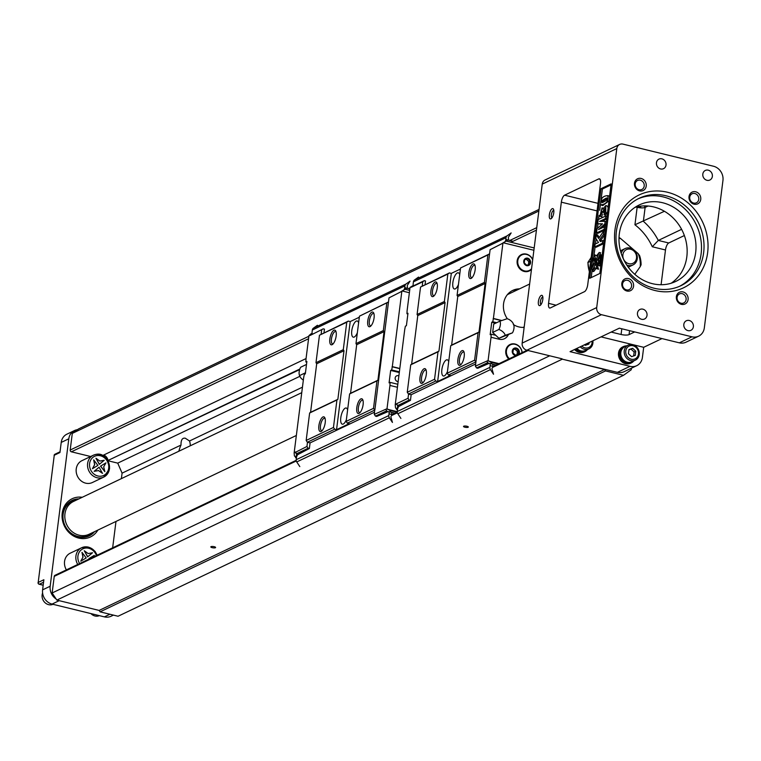 <?xml version="1.0" encoding="UTF-8"?>
<svg xmlns="http://www.w3.org/2000/svg" width="761" height="761" viewBox="0 0 761 761"><rect width="100%" height="100%" fill="white"/><g stroke="black" fill="none" stroke-linecap="round" stroke-linejoin="round"><path stroke-width="1.14" d="M312.543 333.936L311.249 333.651L308.956 335.611L306.017 358.878L305.874 361.941L306.883 361.456L305.313 373.889L304.305 374.374L303.649 377.675L294.136 452.976L294.402 455.896L296.419 457.875M388.766 411.682L391.496 412.348A3.025 1.132 103.7 0 1 391.753 414.488L389.033 413.822A3.025 1.132 -76.3 0 0 388.766 411.682L390.983 412.196L389.803 410.417L387.007 408.714L389.946 385.437L390.098 382.374L389.08 382.859L390.659 370.426L398.697 372.395A6.507 5.774 -115.5 0 1 399.287 372.576M398.869 375.934A3.025 2.683 64.5 0 0 395.273 379.187A3.025 2.683 64.5 0 0 398.155 381.575M389.033 413.822L388.814 415.563A3.025 2.683 64.5 0 0 389.356 417.799L296.733 461.946A3.025 2.683 -115.5 0 1 296.191 459.711L296.41 457.97A3.025 1.132 103.7 0 1 298.036 454.479L309.356 448.543L308.129 448.239L296.628 453.718L298.616 454.203M336.552 429.689L350.212 321.57L348.3 321.104L319.458 335.23L315.986 362.693L316.7 363.758L310.564 412.329L309.632 412.995L306.16 440.457L307.339 442.236L334.65 429.223L336.552 429.689L349.242 423.639L347.339 423.173L374.688 410.131L374.298 414.355L375.477 416.134L386.721 410.778M375.477 416.134L376.705 416.438L387.463 411.853M388.348 302.012L359.449 316.167L388.49 302.05L389.014 297.855L400.562 291.977M323.216 328.847L310.165 335.439L323.216 328.847L324.443 329.152L323.996 332.69M307.339 442.236L310.069 442.902L374.574 412.158M310.069 442.902L309.356 448.543M308.129 448.239L306.949 446.46L307.482 442.274M350.212 321.57L359.316 317.232M321.152 334.05L321.665 329.96M388.49 302.05L374.831 410.169M386.807 303.125L383.335 330.588L384.048 331.653L377.913 380.224L376.98 380.89L373.508 408.353L374.688 410.131M360.876 398.897A7.572 2.835 103.7 0 1 362.712 399.668A7.572 2.835 103.7 0 1 362.712 406.793A7.572 2.835 103.7 0 1 359.43 413.118A7.572 2.835 103.7 0 1 356.747 408.058A7.572 2.835 103.7 0 1 360.876 398.897M359.449 316.167L355.977 343.63L356.69 344.695L350.555 393.266L349.622 393.932L376.98 380.89M349.622 393.932L346.16 421.394L373.508 408.353M322.968 416.961A7.572 2.835 103.7 0 1 324.804 417.741A7.572 2.835 103.7 0 1 324.804 424.866A7.572 2.835 103.7 0 1 321.523 431.192A7.572 2.835 103.7 0 1 318.84 426.122A7.572 2.835 103.7 0 1 322.968 416.961M306.16 440.457L333.461 427.444L336.933 399.982L337.865 399.316L344.001 350.745L343.287 349.68L346.759 322.217L348.3 321.104M309.632 412.995L336.933 399.982M346.16 421.394L347.339 423.173M334.65 429.223L333.461 427.444M319.458 335.23L346.759 322.217M371.825 312.172A7.572 2.835 103.7 0 1 373.67 312.942A7.572 2.835 103.7 0 1 373.67 320.067A7.572 2.835 103.7 0 1 370.388 326.393A7.572 2.835 103.7 0 1 367.706 321.332A7.572 2.835 103.7 0 1 371.825 312.172M355.977 343.63L383.335 330.588M333.917 330.236A7.572 2.835 103.7 0 1 335.763 331.006A7.572 2.835 103.7 0 1 335.763 338.141A7.572 2.835 103.7 0 1 332.481 344.457A7.572 2.835 103.7 0 1 329.798 339.396A7.572 2.835 103.7 0 1 333.917 330.236M315.986 362.693L343.287 349.68M356.69 344.695L384.048 331.653M316.7 363.758L344.001 350.745M350.555 393.266L377.913 380.224M310.564 412.329L337.865 399.316M346.369 419.72A8.323 3.12 103.7 0 1 343.677 423.801A8.323 3.12 103.7 0 1 343.259 424.048A8.323 3.12 103.7 0 1 341.356 414.878A8.323 3.12 103.7 0 1 347.292 408.999A8.323 3.12 103.7 0 1 347.606 409.875M357.356 332.709A8.323 3.12 103.7 0 1 354.664 336.781A8.323 3.12 103.7 0 1 354.245 337.037A8.323 3.12 103.7 0 1 352.343 327.867A8.323 3.12 103.7 0 1 358.288 321.989A8.323 3.12 103.7 0 1 358.602 322.864M306.949 446.46L294.136 452.976M308.956 335.611L310.165 335.439M295.449 451.939L296.628 453.718M374.298 414.355L387.007 408.714M389.014 297.855L401.837 291.339L392.324 366.65L391.668 369.951L390.659 370.426M407.449 288.371A3.025 1.132 -76.3 0 0 407.468 288.276L407.496 286.954A1.512 1.341 64.5 0 1 407.43 285.251L410.055 281.123L406.013 284.024A3.025 2.683 64.5 0 0 404.957 285.879L312.333 330.027A3.025 2.683 -115.5 0 1 313.389 328.181L317.432 325.27M312.333 330.027L312.115 331.758A3.025 1.132 -76.3 0 0 312.371 333.889M407.468 288.276L404.738 287.61A3.025 1.132 103.7 0 1 404.215 289.589M404.738 287.61L404.957 285.879M391.753 414.488L391.468 415.753A1.512 1.341 -115.5 0 0 390.983 417.323L392.438 422.45L389.356 417.799M296.733 461.946L299.815 466.598M386.712 411.672L388.129 411.539M325.099 418.531A6.354 2.378 -76.3 0 0 324.652 418.284A6.354 2.378 -76.3 0 0 323.91 418.388A6.354 2.378 -76.3 0 0 320.628 424.809A6.354 2.378 -76.3 0 0 321.637 430.631A6.354 2.378 -76.3 0 0 322.141 430.612M336.058 331.806A6.354 2.378 -76.3 0 0 335.611 331.558A6.354 2.378 -76.3 0 0 334.869 331.663A6.354 2.378 -76.3 0 0 331.587 338.084A6.354 2.378 -76.3 0 0 332.586 343.905A6.354 2.378 -76.3 0 0 333.099 343.886M373.965 313.732A6.354 2.378 -76.3 0 0 373.518 313.484A6.354 2.378 -76.3 0 0 372.776 313.589A6.354 2.378 -76.3 0 0 369.494 320.02A6.354 2.378 -76.3 0 0 370.493 325.841A6.354 2.378 -76.3 0 0 371.007 325.822M363.007 400.467A6.354 2.378 -76.3 0 0 362.559 400.21A6.354 2.378 -76.3 0 0 361.817 400.315A6.354 2.378 -76.3 0 0 358.536 406.745A6.354 2.378 -76.3 0 0 359.544 412.567A6.354 2.378 -76.3 0 0 360.048 412.548M399.382 371.834L391.668 369.951M390.098 382.374L397.813 384.267M392.067 366.764L399.782 368.657M399.81 368.476L392.324 366.65M387.045 411.273L385.741 409.313M401.837 291.339L406.65 288.181L409.856 288.961M400.571 291.939L406.65 288.181M402.293 291.006L409.38 292.738M409.675 290.407L405.109 289.294M397.137 412.215L389.803 410.417M387.359 409.247L397.261 411.663M390.983 412.196L396.034 413.432M389.946 385.437L397.432 387.263M395.026 413.223L391.506 412.357M305.874 361.941L306.797 362.169M311.924 333.784L310.222 335.011M295.401 452.376L296.695 454.336L295.582 457.675M297.836 454.612L296.695 454.336M303.335 380.12A4.927 2.083 37.7 0 1 300.234 377.028A4.927 2.083 37.7 0 1 299.748 375.506A5.023 1.883 103.7 0 1 299.206 374.393A5.023 1.883 103.7 0 1 299.168 371.796A5.023 1.883 103.7 0 1 300.709 367.211L306.502 364.443M305.446 372.785L299.748 375.506M539.054 209.418L78.478 428.957L72.295 433.399L538.845 211.016M296.172 460.338L54.954 575.326A1.512 1.341 64.5 0 0 54.24 576.353L52.138 592.981L56.856 600.096L99.13 610.427L100.081 611.844L118.06 616.248L623.497 375.316L631.221 369.76L631.421 368.21M698.627 336.172A12.109 10.74 -115.5 0 1 691.958 336.809L601.437 314.683A6.05 5.365 -115.5 0 1 596.71 307.568L616.8 148.566A6.05 5.365 -115.5 0 1 619.644 144.438A6.05 5.365 -115.5 0 1 622.983 144.124L713.504 166.24A12.109 10.74 -115.5 0 1 722.95 180.471L704.325 327.905A12.109 10.74 -115.5 0 1 698.627 336.172L685.994 342.193A12.109 10.74 -115.5 0 1 679.326 342.83L619.34 328.172L570.056 351.658L630.041 366.317A12.109 10.74 64.5 0 0 636.71 365.689L624.077 371.71A12.109 10.74 -115.5 0 1 617.409 372.338L562.293 359.173L604.567 369.504L605.509 370.921L623.497 375.316M72.295 433.399L70.193 450.027A1.512 1.341 64.5 0 0 71.382 451.806L90.654 456.514M102.649 455.525L306.065 358.564M103.686 455.03A6.488 5.755 -115.5 0 1 108.024 460.462L299.844 369.028M108.024 460.462L299.653 369.589M108.262 460.814L117.727 463.135L299.863 376.315M117.727 463.135L122.083 473.142L181.013 445.052A14.383 5.384 -76.3 0 0 178.854 451.235M190.288 445.784A14.383 5.384 -76.3 0 0 189.518 440.99L185.284 438.212C182.317 437.708 180.89 439.982 181.013 445.052M189.518 440.99L302.45 387.168M122.083 473.142L121.389 478.621M115.986 521.447L112.647 547.815M52.138 592.981L549.718 355.796M56.856 600.096L562.293 359.173M215.392 547.73A2.426 0.656 7.2 0 1 212.652 547.768A2.426 0.656 7.2 0 1 210.807 546.893A2.426 0.656 7.2 0 1 213.289 546.541A2.426 0.656 7.2 0 1 215.61 547.501A2.426 0.656 7.2 0 1 215.392 547.73M468.11 427.263A2.426 0.656 7.2 0 1 465.371 427.311A2.426 0.656 7.2 0 1 463.525 426.426A2.426 0.656 7.2 0 1 466.008 426.084A2.426 0.656 7.2 0 1 468.329 427.035A2.426 0.656 7.2 0 1 468.11 427.263M99.13 610.427L604.567 369.504M100.081 611.844L605.509 370.921M562.056 358.812L526.888 350.222A6.05 5.365 -115.5 0 1 522.16 343.106L542.251 184.105A6.05 5.365 -115.5 0 1 545.095 179.976L619.644 144.438M541.252 295.42A5.298 1.988 103.7 0 1 542.536 295.962A5.298 1.988 103.7 0 1 542.536 300.956A5.298 1.988 103.7 0 1 540.234 305.38A5.298 1.988 103.7 0 1 538.36 301.841A5.298 1.988 103.7 0 1 541.252 295.42M552.201 208.695A5.298 1.988 103.7 0 1 553.494 209.237A5.298 1.988 103.7 0 1 553.494 214.231A5.298 1.988 103.7 0 1 551.192 218.654A5.298 1.988 103.7 0 1 549.318 215.106A5.298 1.988 103.7 0 1 552.201 208.695M600.001 179.235L598.717 178.921L564.595 195.187L598.003 203.349M598.717 178.921A6.05 2.264 103.7 0 1 599.421 178.825A6.05 2.264 103.7 0 1 600.515 183.506L587.73 284.681A6.05 2.264 103.7 0 1 584.477 291.672L550.355 307.929A6.05 2.264 103.7 0 1 549.651 308.034A6.05 2.264 103.7 0 1 548.557 303.354L561.342 202.169A6.05 2.264 103.7 0 1 564.595 195.187M611.15 183.858L599.83 273.484L589.727 278.298L601.047 188.68L611.15 183.858M611.169 332.062L621.081 334.488L621.804 328.771M684.367 235.539L668.738 242.987A6.05 2.264 -76.3 0 0 665.485 249.979L661.09 284.738M664.42 211.282L634.94 224.78L637.147 207.287L636.158 207.049M661.965 338.588L643.692 347.301L642.408 357.423A12.109 10.74 64.5 0 1 636.71 365.689M629.556 330.664L629.062 334.612L634.703 331.929M681.599 229.327L658.303 240.438L652.291 246.754A52.975 46.973 64.5 0 0 634.94 224.78M648.068 206.012L645.128 207.42L643.368 221.308A59.035 52.338 -115.5 0 1 658.303 240.438L668.738 242.987M621.832 283.368A6.507 5.774 -115.5 0 1 631.307 280.134A6.507 5.774 -115.5 0 1 629.946 290.902A6.507 5.774 -115.5 0 1 621.832 283.368M689.019 196.557A6.507 5.774 -115.5 0 1 698.493 193.323A6.507 5.774 -115.5 0 1 697.133 204.091A6.507 5.774 -115.5 0 1 689.019 196.557M634.484 183.23A6.507 5.774 -115.5 0 1 643.958 179.996A6.507 5.774 -115.5 0 1 642.598 190.764A6.507 5.774 -115.5 0 1 634.484 183.23M676.367 296.695A6.507 5.774 -115.5 0 1 685.842 293.461A6.507 5.774 -115.5 0 1 684.481 304.229A6.507 5.774 -115.5 0 1 676.367 296.695M614.936 230.069A51.463 45.631 -115.5 0 1 689.837 204.5A51.463 45.631 -115.5 0 1 679.088 289.618A51.463 45.631 -115.5 0 1 614.936 230.069M637.48 313.056A5.298 4.699 -115.5 0 1 639.972 309.442A5.298 4.699 -115.5 0 1 646.489 312.21A5.298 4.699 -115.5 0 1 644.529 319.011A5.298 4.699 -115.5 0 1 639.506 318.203A5.298 4.699 -115.5 0 1 637.48 313.056M683.825 324.386A5.298 4.699 -115.5 0 1 686.317 320.771A5.298 4.699 -115.5 0 1 692.843 323.53A5.298 4.699 -115.5 0 1 690.883 330.341A5.298 4.699 -115.5 0 1 685.861 329.532A5.298 4.699 -115.5 0 1 683.825 324.386M702.822 174.06A5.298 4.699 -115.5 0 1 705.314 170.445A5.298 4.699 -115.5 0 1 711.83 173.204A5.298 4.699 -115.5 0 1 709.87 180.015A5.298 4.699 -115.5 0 1 704.848 179.206A5.298 4.699 -115.5 0 1 702.822 174.06M656.467 162.73A5.298 4.699 -115.5 0 1 658.959 159.116A5.298 4.699 -115.5 0 1 665.485 161.884A5.298 4.699 -115.5 0 1 663.516 168.685A5.298 4.699 -115.5 0 1 658.503 167.877A5.298 4.699 -115.5 0 1 656.467 162.73M671.154 283.244A42.378 37.574 64.5 0 0 682.569 231.249A42.378 37.574 64.5 0 0 634.997 207.382M652.386 283.672A42.378 37.574 64.5 0 0 675.73 281.456A42.378 37.574 64.5 0 0 695.668 252.528A42.378 37.574 64.5 0 0 679.411 211.406A42.378 37.574 64.5 0 0 639.259 204.947A42.378 37.574 64.5 0 0 619.606 246.802A42.378 37.574 64.5 0 0 652.386 283.672M679.592 286.298A48.438 42.949 64.5 0 0 701.119 253.86A48.438 42.949 64.5 0 0 683.131 207.363A48.438 42.949 64.5 0 0 637.927 198.897M616.4 231.334A48.438 42.949 64.5 0 0 634.978 278.345A48.438 42.949 64.5 0 0 680.867 285.717A48.438 42.949 64.5 0 0 698.788 223.515A48.438 42.949 64.5 0 0 639.183 198.279A48.438 42.949 64.5 0 0 616.4 231.334M630.907 363.111A9.084 8.057 -115.5 0 1 630.593 363.263A9.084 8.057 -115.5 0 1 619.416 358.536A9.084 8.057 -115.5 0 1 622.774 346.873A9.084 8.057 -115.5 0 1 623.097 346.731M584.553 351.782A9.084 8.057 -115.5 0 1 584.239 351.934A9.084 8.057 -115.5 0 1 574.574 349.508M601.057 336.885L643.692 347.301M629.062 334.612A6.05 1.646 7.2 0 1 621.081 334.488M638.098 207.496A9.084 8.057 -115.5 0 1 637.813 206.65M637.147 207.287A6.05 1.646 -172.8 0 0 645.128 207.42M601.428 257.104L599.972 257.056L600.153 255.648L601.266 255.924L600.296 256.038M600.99 260.861L599.478 260.947L600.505 259.292L599.934 257.313L601.827 257.713M600.752 262.212L601.314 261.774M600.553 263.82L599.145 263.572L599.811 261.27L599.906 262.669L601.219 262.526L600.458 262.345L600.315 263.763L601.038 263.943L600.182 263.373M601.076 199.534L602.408 189.013L611.026 184.904M591.221 277.584L592.267 269.28M592.971 263.753L593.123 262.507M593.666 258.217L595.083 246.983M595.473 243.929L596.11 238.878M596.634 234.759L596.843 233.056M597.423 228.443L598.003 223.858M598.565 219.406L599.078 215.401M599.716 210.312L600.477 204.348M609.114 195.986L607.754 195.653C608.638 201.104 606.308 204.186 600.762 204.89C600.258 198.944 602.579 195.872 607.754 195.653L609.114 195.986L609.504 196.918M609.019 200.79L602.76 205.613L600.762 204.89M605.356 229.746L597.88 233.313L596.519 232.98L597.052 228.785L602.541 223.801L597.68 223.782L602.179 224.134M606.717 218.949L601.628 221.375M606.022 224.447L602.227 227.815M605.756 205.594L605.775 212.642L604.044 214.821L605.09 208.381L603.112 210.902L603.073 212.072L601.922 212.348L601.58 210.531L600.448 216.352L599.877 216.324L602.027 207.877L602.817 209.208L605.756 205.594L607.116 205.927L608.153 207.601M607.62 211.796L605.414 215.154L604.044 214.821M605.556 209.037L604.434 212.405M604.196 212.462L601.922 212.348M601.989 211.529L601.713 213.965M600.99 213.784L602.351 214.117L601.818 216.685L599.877 216.324M603.597 243.672L596.12 247.239L594.76 246.906L595.112 244.1L598.479 242.502L595.825 238.44L596.301 234.673L597.67 235.006L599.221 237.594M604.71 234.902L600.781 240.248L601.314 241.151M594.389 254.745L596.519 255.877L599.221 252.443L595.996 260.005L594.389 254.745L596.729 255.601M599.221 252.443L600.591 252.776L598.507 257.646M592.857 258.017L594.959 262.222L591.459 269.09L593.161 263.078L592.857 258.017L594.227 258.35L596.329 262.555L595.73 263.715M594.389 266.36L592.829 269.423L591.459 269.09M596.158 268.405L593.666 271.563L592.305 271.23L595.53 263.667L596.89 264L598.507 269.261L595.007 267.796L592.305 271.23M600.068 254.583L598.374 260.595L598.669 265.646L596.567 261.451L600.068 254.583L601.428 254.916L601.152 255.896M600.286 258.978L600.115 259.558M599.896 263.753L600.029 265.979L598.669 265.646M602.408 189.013L601.047 188.68M601.865 200.609L601.98 202.597C606.365 200.952 607.877 199.392 606.527 197.946L601.865 200.609L603.235 200.942L602.959 202.455M606.926 198.421L603.235 200.942M597.68 223.782L598.213 219.577L605.794 215.962L605.461 218.569L599.497 221.413L605.119 221.318L604.776 224.019L598.46 229.603L604.424 226.759L605.699 227.073M604.424 226.759L604.101 229.365L605.366 229.679M604.101 229.365L596.519 232.98M605.794 215.962L607.059 216.276M605.461 218.569L606.726 218.873M605.119 221.318L606.384 221.632M604.776 224.019L606.041 224.333M603.112 210.902L604.481 211.235M603.073 212.072L604.196 212.348M600.448 216.352L601.818 216.685M596.301 234.673L598.593 238.497L603.92 230.773L603.463 234.398L599.421 239.915L600.4 241.579L602.693 240.486L603.958 240.799M602.693 240.486L602.341 243.292L603.606 243.596M602.341 243.292L594.76 246.906M603.92 230.773L605.185 231.087M603.463 234.398L604.729 234.711M599.421 239.915L600.781 240.248M595.996 260.005L597.157 260.281M594.959 262.222L596.329 262.555M595.53 263.667L597.138 268.928M598.374 260.595L599.487 260.871M600.267 263.411L599.183 263.572L600.543 263.905M599.345 262.564L599.839 262.659M601.095 257.532L600.914 258.978L600.01 258.369L600.838 259.615L599.735 260.386L600.771 260.157L600.648 261.118L599.63 260.528L600.572 260.757M600.619 260.861L599.506 260.956M600.771 260.157L601.494 260.338M600.838 259.615L601.561 259.796M600.848 259.53L601.571 259.701M601.647 259.149L600.857 258.578M599.934 257.313L601.009 257.789M600.153 255.648L601.314 255.801L601.133 257.237L600.068 256.771L601.123 257.028M601.133 257.237L600.001 257.066L601.361 257.399M601.314 255.801L602.046 255.981M638.917 207.639A9.084 8.057 -115.5 0 1 638.498 206.507M640.02 207.772A8.019 7.115 -115.5 0 1 639.43 206.345M641.038 207.858A8.323 7.382 -115.5 0 1 640.277 206.212M644.263 205.898A8.323 7.382 64.5 0 0 645.233 207.363M646.089 205.898A7.039 6.24 64.5 0 0 646.688 206.669M587.454 349.565A9.084 8.057 -115.5 0 1 584.876 351.639A9.084 8.057 -115.5 0 1 575.202 349.204M583.307 351.087A8.019 7.115 -115.5 0 1 576.096 348.776M580.263 346.797A8.323 7.382 64.5 0 0 584.381 349.28A8.323 7.382 64.5 0 0 588.966 348.842L585.561 350.469A8.323 7.382 -115.5 0 1 580.976 350.907A8.323 7.382 -115.5 0 1 576.857 348.424M581.746 346.084A7.039 6.24 64.5 0 0 584.914 347.872A7.039 6.24 64.5 0 0 592.134 341.137M588.966 348.842A8.323 7.382 64.5 0 0 592.857 340.795M589.1 342.583L588.909 344.067L585.238 345.323L584.6 344.723M587.454 343.363L587.302 344.619M633.808 360.895A9.084 8.057 -115.5 0 1 631.221 362.968A9.084 8.057 -115.5 0 1 620.044 358.231A9.084 8.057 -115.5 0 1 623.411 346.569A9.084 8.057 -115.5 0 1 626.636 345.865M629.661 362.417A8.019 7.115 -115.5 0 1 620.9 357.832A8.019 7.115 -115.5 0 1 622.85 348.129M635.321 360.172L631.906 361.798A8.323 7.382 -115.5 0 1 627.321 362.236A8.323 7.382 -115.5 0 1 620.881 354.987A8.323 7.382 -115.5 0 1 624.743 346.769L628.158 345.142A8.323 7.382 64.5 0 0 624.296 353.361A8.323 7.382 64.5 0 0 630.736 360.609A8.323 7.382 64.5 0 0 635.321 360.172A8.323 7.382 64.5 0 0 639.183 351.953A8.323 7.382 64.5 0 0 632.743 344.704A8.323 7.382 64.5 0 0 628.158 345.142M632.971 345.751A7.039 6.24 64.5 0 0 625.78 350.926A7.039 6.24 64.5 0 0 631.269 359.202A7.039 6.24 64.5 0 0 638.46 354.027A7.039 6.24 64.5 0 0 632.971 345.751M632.648 348.31L635.787 351.221L635.264 355.397L631.592 356.652L628.443 353.732L628.976 349.556L632.648 348.31L631.002 349.09L634.151 352.01L633.647 355.948M635.787 351.221L634.151 352.01M628.947 349.794L631.002 349.09M622.565 284.005A4.994 4.433 64.5 0 0 624.486 288.857A4.994 4.433 64.5 0 0 629.214 289.618A4.994 4.433 64.5 0 0 631.059 283.197A4.994 4.433 64.5 0 0 624.914 280.6A4.994 4.433 64.5 0 0 622.565 284.005M689.751 197.185A4.994 4.433 64.5 0 0 691.663 202.036A4.994 4.433 64.5 0 0 696.401 202.797A4.994 4.433 64.5 0 0 698.246 196.386A4.994 4.433 64.5 0 0 692.101 193.779A4.994 4.433 64.5 0 0 689.751 197.185M635.216 183.858A4.994 4.433 64.5 0 0 637.138 188.709A4.994 4.433 64.5 0 0 641.865 189.47A4.994 4.433 64.5 0 0 643.711 183.059A4.994 4.433 64.5 0 0 637.566 180.452A4.994 4.433 64.5 0 0 635.216 183.858M677.1 297.332A4.994 4.433 64.5 0 0 679.012 302.184A4.994 4.433 64.5 0 0 683.749 302.945A4.994 4.433 64.5 0 0 685.594 296.524A4.994 4.433 64.5 0 0 679.449 293.927A4.994 4.433 64.5 0 0 677.1 297.332M542.859 297.132A3.786 1.417 -76.3 0 0 542.431 297.199A3.786 1.417 -76.3 0 0 540.481 301.004A3.786 1.417 -76.3 0 0 541.061 304.486M553.808 210.407A3.786 1.417 -76.3 0 0 553.39 210.474A3.786 1.417 -76.3 0 0 551.44 214.279A3.786 1.417 -76.3 0 0 552.02 217.76M589.356 271.962L587.863 262.469L591.173 257.418M589.394 271.525A25.731 22.811 64.5 0 1 587.996 262.516L590.688 261.232M634.798 274.331L640.201 266.673A24.219 21.47 64.5 0 0 638.146 253.594L620.748 238.631A24.219 21.47 64.5 0 0 618.997 238.326M638.146 253.594L639.64 255.734A25.731 22.811 -115.5 0 1 641.076 264.847L639.64 255.734M619.026 237.394L620.748 238.631M641.076 264.847L640.201 266.673M621.185 253.327A9.084 8.057 -115.5 0 1 625.162 248.552A9.084 8.057 -115.5 0 1 637.204 256.077A9.084 8.057 -115.5 0 1 632.971 264.952A9.084 8.057 -115.5 0 1 626.76 265.028M636.472 255.886A7.572 6.706 64.5 0 0 625.304 250.331A7.572 6.706 64.5 0 0 627.311 263.144A7.572 6.706 64.5 0 0 636.472 255.886M301.756 392.657L73.484 501.461A18.159 16.105 64.5 0 0 65.037 519.211A18.159 16.105 64.5 0 0 89.123 534.251L296.343 435.473M76.005 500.262A18.768 16.637 64.5 0 0 65.018 525.623A18.768 16.637 64.5 0 0 91.643 533.052M93.536 532.148A19.681 17.446 -115.5 0 1 88.628 536.153M71.705 500.643A19.681 17.446 -115.5 0 1 77.898 499.359M78.916 498.874A19.681 17.446 64.5 0 0 72.2 500.396A19.681 17.446 64.5 0 0 62.944 513.827A19.681 17.446 64.5 0 0 70.497 532.919A19.681 17.446 64.5 0 0 89.142 535.915A19.681 17.446 64.5 0 0 94.545 531.663M97.855 530.084A21.194 18.787 -115.5 0 1 74.978 536.752A21.194 18.787 -115.5 0 1 62.221 513.19A21.194 18.787 -115.5 0 1 82.226 497.294M56.086 598.936A12.109 10.74 -115.5 0 1 50.178 586.246L68.804 438.812A12.109 10.74 -115.5 0 1 74.502 430.545L66.92 434.16A12.109 10.74 -115.5 0 0 61.222 442.417L59.948 452.538L54.259 455.249L38.193 582.45L43.872 579.739L42.597 589.861A12.109 10.74 64.5 0 0 52.043 604.082L104.39 616.876A12.109 10.74 64.5 0 0 111.058 616.248L113.437 615.116M99.349 615.649A8.323 7.382 -115.5 0 1 94.973 615.991A8.323 7.382 -115.5 0 1 90.949 613.594M53.004 604.32A8.323 7.382 -115.5 0 1 48.628 604.662A8.323 7.382 -115.5 0 1 42.597 593.009M74.502 430.545A12.109 10.74 -115.5 0 1 77.47 429.68M77.755 564.453A12.109 10.74 -115.5 0 1 81.617 547.758L70.25 553.18A12.109 10.74 64.5 0 0 66.378 569.875M81.931 460.671A12.109 10.74 64.5 0 0 77.451 476.224A12.109 10.74 64.5 0 0 92.357 482.531L103.724 477.109A12.109 10.74 -115.5 0 1 88.828 470.802A12.109 10.74 -115.5 0 1 93.308 455.249A12.109 10.74 -115.5 0 1 104.78 457.095A12.109 10.74 -115.5 0 1 109.422 468.843A12.109 10.74 -115.5 0 1 103.724 477.109L109.565 468.7C107.101 456.258 101.689 451.768 93.308 455.249L81.931 460.671M95.943 458.236L99.32 464.353L104.219 460.253L99.853 461.061L95.943 458.236L99.444 464.296M102.45 473.332L98.53 470.602L94.174 471.306L99.082 467.206L102.45 473.332M105.95 462.869L100.509 466.151L104.847 471.639L103.686 466.835L105.95 462.869L100.642 466.084L104.847 471.639M92.442 468.7L94.611 464.705L93.679 459.863L97.893 465.418L92.442 468.7M92.576 468.643L94.611 464.705M94.745 464.648L93.679 459.863M102.583 473.266L98.53 470.602M98.654 470.545L94.307 471.249L99.082 467.206M84.262 550.745L87.639 556.862L92.538 552.762L88.171 553.57L84.262 550.745L87.762 556.805M86.878 560.106L87.458 559.83M93.318 557.033L94.145 555.435L89.113 559.04M80.761 561.209L82.93 557.214L81.998 552.372L86.202 557.927L80.761 561.209M80.885 561.152L82.93 557.214M83.054 557.157L81.998 552.372M94.269 555.378L88.951 558.593L89.237 558.983M501.651 243.786L490.103 249.675L475.387 366.174L476.567 367.953L477.794 368.257L489.218 363.349L488.124 363.083L492.072 364.015L490.893 362.236L488.096 360.524L491.035 337.256L491.178 334.193L490.17 334.678L491.739 322.245L495.63 323.197M422.241 285.86L422.755 281.77L424.305 280.666L413.632 285.746M407.877 313.979L406.954 313.751L407.106 310.697L410.046 287.42L413.014 285.594M408.039 398.279L408.562 394.084L411.159 394.721L410.445 400.353L409.218 400.058L408.039 398.279L396.538 403.758L397.718 405.537L399.696 406.022M396.538 403.758L397.784 406.146L396.671 409.485L397.508 409.694M398.916 406.431L397.784 406.146M396.481 404.196L395.216 404.795L404.738 329.484L405.385 326.184L406.403 325.708L407.972 313.275L406.954 313.751M395.216 404.795L395.492 407.706L396.671 409.485M422.755 281.77L411.254 287.258M410.046 287.42L411.311 286.821M458.445 284.519A8.323 3.12 103.7 0 1 455.753 288.6A8.323 3.12 103.7 0 1 455.335 288.847A8.323 3.12 103.7 0 1 453.432 279.677A8.323 3.12 103.7 0 1 459.368 273.798A8.323 3.12 103.7 0 1 459.692 274.673M447.449 371.539A8.323 3.12 103.7 0 1 444.766 375.611A8.323 3.12 103.7 0 1 444.338 375.867A8.323 3.12 103.7 0 1 442.436 366.697A8.323 3.12 103.7 0 1 448.381 360.819A8.323 3.12 103.7 0 1 448.695 361.694M464.096 352.276A6.354 2.378 -76.3 0 0 463.649 352.029A6.354 2.378 -76.3 0 0 462.907 352.134A6.354 2.378 -76.3 0 0 459.625 358.555A6.354 2.378 -76.3 0 0 460.624 364.376A6.354 2.378 -76.3 0 0 461.137 364.357M461.956 350.707A7.572 2.835 103.7 0 1 463.801 351.487A7.572 2.835 103.7 0 1 463.801 358.612A7.572 2.835 103.7 0 1 460.519 364.938A7.572 2.835 103.7 0 1 457.837 359.867A7.572 2.835 103.7 0 1 461.956 350.707M475.045 265.551A6.354 2.378 -76.3 0 0 474.598 265.304A6.354 2.378 -76.3 0 0 473.856 265.408A6.354 2.378 -76.3 0 0 470.583 271.829A6.354 2.378 -76.3 0 0 471.582 277.651A6.354 2.378 -76.3 0 0 472.096 277.632M472.914 263.981A7.572 2.835 103.7 0 1 474.759 264.761A7.572 2.835 103.7 0 1 474.759 271.886A7.572 2.835 103.7 0 1 471.468 278.203A7.572 2.835 103.7 0 1 468.795 273.142A7.572 2.835 103.7 0 1 472.914 263.981M437.137 283.625A6.354 2.378 -76.3 0 0 436.69 283.368A6.354 2.378 -76.3 0 0 435.948 283.473A6.354 2.378 -76.3 0 0 432.676 289.903A6.354 2.378 -76.3 0 0 433.675 295.725A6.354 2.378 -76.3 0 0 434.189 295.706M435.007 282.055A7.572 2.835 103.7 0 1 436.852 282.826A7.572 2.835 103.7 0 1 436.852 289.951A7.572 2.835 103.7 0 1 433.561 296.276A7.572 2.835 103.7 0 1 430.888 291.216A7.572 2.835 103.7 0 1 435.007 282.055M426.189 370.35A6.354 2.378 -76.3 0 0 425.741 370.093A6.354 2.378 -76.3 0 0 424.999 370.198A6.354 2.378 -76.3 0 0 421.718 376.628A6.354 2.378 -76.3 0 0 422.716 382.45A6.354 2.378 -76.3 0 0 423.23 382.431M424.048 368.781A7.572 2.835 103.7 0 1 425.894 369.551A7.572 2.835 103.7 0 1 425.894 376.676A7.572 2.835 103.7 0 1 422.612 383.002A7.572 2.835 103.7 0 1 419.929 377.941A7.572 2.835 103.7 0 1 424.048 368.781M490.436 369.618L397.822 413.765A3.025 2.683 -115.5 0 1 397.28 411.52L489.894 367.373A3.025 2.683 64.5 0 0 490.436 369.618L493.528 374.26L492.072 369.133A1.512 1.341 -115.5 0 1 492.548 367.563L492.843 366.307L490.113 365.641A3.025 1.132 -76.3 0 0 489.856 363.492L492.576 364.158A3.025 1.132 103.7 0 1 492.843 366.307M490.113 365.641L489.894 367.373M487.801 363.482L488.552 363.672M397.28 411.52L397.499 409.789A3.025 1.132 103.7 0 1 399.125 406.298L410.445 400.353M397.822 413.765L400.904 418.417M489.856 363.492L489.218 363.349M411.159 394.721L475.663 363.967M414.479 279.991L507.102 235.843A3.025 2.683 64.5 0 0 506.046 237.689L413.423 281.846A3.025 2.683 -115.5 0 1 414.479 279.991L418.521 277.08M413.423 281.846L413.204 283.577A3.025 1.132 -76.3 0 0 413.461 285.708M508.538 240.191A3.025 1.132 -76.3 0 0 508.548 240.096L508.586 238.764A1.512 1.341 64.5 0 1 508.519 237.071L511.145 232.933L507.102 235.843M508.548 240.096L505.827 239.43A3.025 1.132 103.7 0 1 505.304 241.408M505.827 239.43L506.046 237.689M424.305 280.666L425.523 280.961L425.076 284.509M512.001 290.788A19.681 17.446 -115.5 0 1 517.87 289.637M490.103 249.675L502.916 243.159L493.404 318.459L492.757 321.76L491.739 322.245M475.387 366.174L488.096 360.524M476.567 367.953L487.801 362.597M409.218 400.058L397.718 405.537M489.57 253.86L460.538 267.986L457.066 295.449L457.77 296.514L451.634 345.075L450.712 345.751L447.24 373.213L448.419 374.992L450.331 375.458L437.642 381.508L451.302 273.389L460.405 269.052M437.642 381.508L435.73 381.042L434.55 379.263L438.022 351.801L438.945 351.125L445.08 302.564L444.376 301.499L447.849 274.027L449.39 272.923L451.302 273.389M449.39 272.923L420.538 287.049L417.076 314.512L417.779 315.577L411.644 364.139L410.721 364.814L407.249 392.276L408.562 394.084M410.721 364.814L438.022 351.801M411.644 364.139L438.945 351.125M451.634 345.075L478.992 332.043L478.07 332.709L474.598 360.172L475.92 361.979M450.712 345.751L478.07 332.709M417.779 315.577L445.08 302.564M457.77 296.514L485.128 283.473L478.992 332.043M417.076 314.512L444.376 301.499M457.066 295.449L484.424 282.407L485.128 283.473M420.538 287.049L447.849 274.027M460.538 267.986L487.896 254.945L484.424 282.407M489.437 253.832L487.896 254.945M408.429 394.055L435.73 381.042M407.249 392.276L434.55 379.263M447.24 373.213L474.598 360.172M448.419 374.992L475.777 361.951M532.681 259.872A8.628 7.648 64.5 0 0 526.602 254.44A8.628 7.648 64.5 0 0 521.846 254.887A8.628 7.648 64.5 0 0 517.841 263.411A8.628 7.648 64.5 0 0 524.519 270.916A8.628 7.648 64.5 0 0 529.275 270.469A8.628 7.648 64.5 0 0 531.558 268.7M526.688 265.675A3.938 3.491 -115.5 0 1 527.639 258.16A3.938 3.491 -115.5 0 1 526.688 265.675M529.028 270.574A8.628 7.648 -115.5 0 1 528.79 270.697A8.628 7.648 -115.5 0 1 524.034 271.144A8.628 7.648 -115.5 0 1 517.366 263.639A8.628 7.648 -115.5 0 1 521.371 255.116A8.628 7.648 -115.5 0 1 521.608 255.011M524.624 259.767L526.27 259.206L528.79 261.537L528.391 264.685M530.103 260.909L529.675 264.248L526.745 265.256L524.224 262.916L524.652 259.577L527.582 258.578L530.103 260.909L528.79 261.537M527.582 258.578L526.27 259.206M522.017 352.685A8.628 7.648 64.5 0 0 515.245 344.343A8.628 7.648 64.5 0 0 510.488 344.8A8.628 7.648 64.5 0 0 509.356 358.716M515.787 355.663A3.938 3.491 -115.5 0 1 512.258 350.954A3.938 3.491 -115.5 0 1 516.281 348.062A3.938 3.491 -115.5 0 1 518.802 354.226M508.881 358.954A8.628 7.648 -115.5 0 1 510.013 345.028A8.628 7.648 -115.5 0 1 510.25 344.914M513.266 349.67L514.912 349.109L517.432 351.449L517.033 354.597M518.745 350.821L518.317 354.16L515.387 355.159L512.866 352.819L513.295 349.489L516.224 348.481L518.745 350.821L517.432 351.449M516.224 348.481L514.912 349.109M521.295 254.65A9.084 8.057 -115.5 0 1 528.191 255.011M531.511 269.109A9.084 8.057 -115.5 0 1 529.114 271.04M509.937 344.562A9.084 8.057 -115.5 0 1 516.833 344.923M496.638 322.712L492.757 321.76M491.178 334.193L495.744 335.306L492.671 332.452L493.718 324.11L499.758 321.228A5.023 1.883 103.7 0 1 500.338 324.937A5.023 1.883 103.7 0 1 498.797 329.523A5.108 2.159 37.7 0 1 505.142 335.344L512.438 332.861A5.023 1.883 -76.3 0 0 513.932 325.67A9.084 9.084 0 0 0 512.914 323.035A4.927 2.083 -142.3 0 0 507.501 318.849A4.927 2.083 -142.3 0 0 507.149 318.764A8.771 7.781 -115.5 0 0 507.045 318.745L499.758 321.228M491.035 337.256L499.073 339.216A9.836 8.723 64.5 0 0 504.495 338.702A9.836 8.723 64.5 0 0 508.3 334.83M501.67 320.486A9.836 8.723 64.5 0 0 501.451 320.429L493.404 318.459M493.157 318.583L501.195 320.552A9.836 8.723 -115.5 0 1 501.375 320.59M508.053 334.945A9.836 8.723 -115.5 0 1 504.372 338.759M522.179 352.609A9.084 8.057 64.5 0 0 510.07 344.495A9.084 8.057 64.5 0 0 505.799 350.697A9.084 8.057 64.5 0 0 508.738 359.021M532.719 259.568A9.084 8.057 64.5 0 0 521.428 254.593A9.084 8.057 64.5 0 0 517.157 260.785A9.084 8.057 64.5 0 0 524.234 271.458A9.084 8.057 64.5 0 0 529.237 270.983A9.084 8.057 64.5 0 0 531.482 269.308M488.124 363.083L486.831 361.123M502.916 243.159L507.739 239.991L513.028 241.285M501.661 243.758L507.739 239.991M519.516 288.857A19.681 17.446 64.5 0 0 512.809 290.379A19.681 17.446 64.5 0 0 503.554 303.801A19.681 17.446 64.5 0 0 507.378 318.821M513.685 324.757A19.681 17.446 64.5 0 0 524.148 327.373M512.182 290.692A19.681 17.446 -115.5 0 1 518.251 289.456M503.382 242.816L533.889 250.274M534.184 247.943L506.198 241.104M498.227 364.024L490.893 362.236M488.448 361.056L499.035 363.644M492.072 364.015L497.123 365.251M512.438 332.861L498.959 338.293L495.744 335.306M496.115 365.033L492.586 364.177M513.39 324.557A4.927 2.083 -142.3 0 0 512.914 323.035M492.671 332.452L498.797 329.523M498.959 338.293L505.142 335.344M313.389 328.181L406.013 284.024M296.191 459.711L388.814 415.563M398.697 372.395L399.354 372.081M70.193 450.027L308.88 336.257M408.686 288.676L409.97 288.067M509.775 240.495L536.752 227.634M71.382 451.806L308.566 338.74M510.954 242.274L536.438 230.126M54.24 576.353L296.286 460.976M391.63 415.535L397.375 412.795M492.709 367.354L528.058 350.507M596.71 307.568L522.16 343.106M616.8 148.566L542.251 184.105M597.052 210.902L561.342 202.169M548.557 303.354L556.091 305.199M665.485 249.979L652.291 246.754M601.437 314.683L526.888 350.222M630.041 366.317L617.409 372.338M691.958 336.809L679.326 342.83M605.775 212.642L607.135 212.975M599.972 262.269L600.448 262.393M104.39 616.876L109.907 614.251M54.221 455.563L54.117 455.392A1.512 1.512 0 0 1 54.973 454.212A1.512 1.341 -115.5 0 0 54.259 455.249L38.193 582.45A1.512 1.341 64.5 0 0 39.372 584.229A1.512 0.571 103.7 0 1 39.192 584.248A1.512 0.571 103.7 0 1 39.001 584.087M43.558 582.232L39.372 584.229L43.187 585.161M43.177 585.228L39.192 584.248A1.512 1.512 0 0 1 38.05 582.593L38.183 582.793M42.597 589.861L50.178 586.246M52.043 604.082L59.206 600.667M61.222 442.417L68.804 438.812M108.69 468.215A10.597 9.398 64.5 0 0 95.486 455.953A10.597 9.398 64.5 0 0 93.27 473.475A10.597 9.398 64.5 0 0 108.69 468.215M97.18 555.197L95.068 551.411L88.048 547.007L81.617 547.758A12.109 10.74 -115.5 0 1 97.028 555.264M96.438 555.549A10.597 9.398 64.5 0 0 82.901 548.824A10.597 9.398 64.5 0 0 79.61 563.568M299.206 374.393A9.084 9.084 0 0 0 300.234 377.028M391.715 414.802L397.261 412.158M492.805 366.612L527.088 350.269M603.387 208.21L602.027 207.877M601.171 261.603L599.811 261.27M584.239 351.934L584.876 351.639M630.593 363.263L631.221 362.968M622.774 346.873L623.411 346.569M628.272 267.197L632.971 264.952M620.453 250.797L625.162 248.552M523.035 327.42L524.215 326.859M507.397 294.631L529.627 284.034M54.973 454.212L60.033 451.806M521.846 254.887L521.371 255.116M529.275 270.469L528.79 270.697M510.488 344.8L510.013 345.028M507.501 318.849A9.084 9.084 0 0 0 507.026 318.735"/></g></svg>
